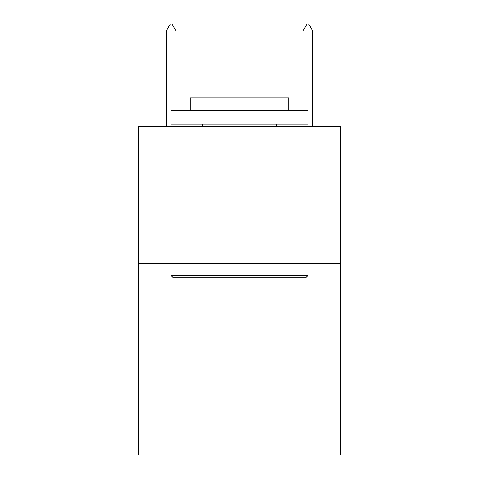 <?xml version="1.0" encoding="UTF-8"?>
<svg xmlns="http://www.w3.org/2000/svg" width="479" height="479" viewBox="0 0 479 479"><rect width="100%" height="100%" fill="white"/><g stroke="black" fill="none" stroke-linecap="round" stroke-linejoin="round"><path stroke-width="0.72" d="M340.713 263.57L340.713 455.05L138.287 455.05L138.287 126.803L340.713 126.803L340.713 263.57L138.287 263.57M172.757 277.251L171.117 275.605L307.883 275.605L306.243 277.251L172.757 277.251M307.883 110.392L307.883 124.067L171.117 124.067L171.117 110.392L307.883 110.392M190.265 110.392L190.265 97.806L288.735 97.806L288.735 110.392M307.883 263.57L307.883 275.605M171.117 263.57L171.117 275.605M276.7 124.067L276.7 126.803M202.3 124.067L202.3 126.803M176.038 31.063L171.937 23.95L170.296 23.95L166.189 31.063L176.038 31.063L176.038 110.392M176.038 124.067L176.038 126.803M166.189 31.063L166.189 126.803M307.063 23.95L308.704 23.95L312.811 31.063L302.962 31.063L307.063 23.95M312.811 126.803L312.811 31.063M302.962 126.803L302.962 124.067M302.962 110.392L302.962 31.063"/></g></svg>
